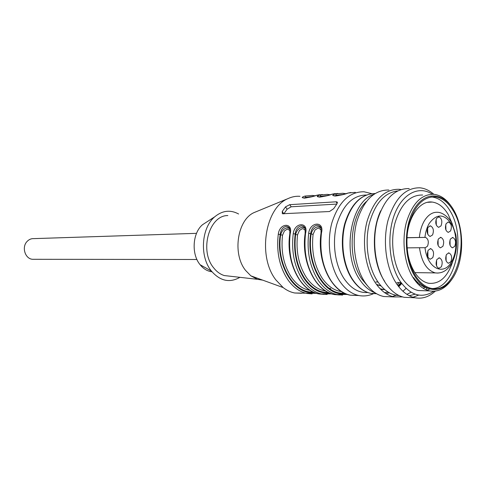 <?xml version="1.0" encoding="UTF-8"?>
<svg xmlns="http://www.w3.org/2000/svg" width="486" height="486" viewBox="0 0 486 486"><rect width="100%" height="100%" fill="white"/><g stroke="black" fill="none" stroke-linecap="round" stroke-linejoin="round"><path stroke-width="0.73" d="M438.032 273.077L435.407 272.913C426.927 270.489 421.611 262.1 419.461 247.732L425.347 247.696L427.51 246.183C429.017 241.937 428.354 239.009 425.523 237.387L406.995 237.666M419.461 247.732L407.098 247.866M446.506 254.433L448.943 252.914C451.688 254.536 452.32 257.477 450.85 261.747L448.384 263.284C445.65 261.638 445.024 258.692 446.506 254.433M436.932 259.415L439.453 257.859C442.236 259.512 442.88 262.483 441.373 266.784L438.822 268.345C436.045 266.68 435.413 263.704 436.932 259.415M428.209 250.193L430.748 248.65C433.615 250.32 434.284 253.328 432.74 257.689L430.165 259.245C427.309 257.556 426.653 254.543 428.209 250.193M438.457 238.869L440.887 237.375C443.724 239.015 444.386 241.998 442.88 246.329L440.425 247.848C437.594 246.189 436.938 243.194 438.457 238.869M428.014 227.351L430.462 225.862C433.403 227.527 434.101 230.558 432.552 234.963L430.074 236.469C427.145 234.787 426.459 231.743 428.014 227.351M436.586 218.305L438.943 216.853C441.853 218.493 442.546 221.501 441.027 225.887L438.639 227.357C435.742 225.698 435.055 222.679 436.586 218.305M446.245 223.469L448.56 222.017C451.391 223.633 452.065 226.61 450.583 230.935L448.238 232.399C445.413 230.765 444.751 227.788 446.245 223.469M450.461 238.99L452.818 237.508C455.576 239.118 456.226 242.064 454.762 246.341L452.387 247.836C449.629 246.208 448.991 243.255 450.461 238.99M446.099 255.314L446.124 260.885M436.58 260.138L436.58 266.049M427.874 250.861L427.923 257.064M438.056 239.726L438.147 245.576M427.631 228.141L427.783 234.337M436.331 225.146L436.149 219.247M445.777 224.508L445.923 230.066M450.012 240.005L450.097 245.418M427.34 254.652L427.328 253.279M427.164 231.931L427.127 230.577M299.965 196.308C295.919 196.01 291.952 196.769 288.058 198.58C265.004 207.686 257.386 256.511 275.908 279.954L283.15 287.566C286.813 290.409 290.664 292.22 294.716 292.997L301.593 293.271M289.929 230.662L287.973 229.234L287.013 229.277L284.432 230.905L282.524 235.224L278.29 234.137C279.65 222.716 293.289 222.163 290.197 233.796C288.143 251.936 291.466 267.525 300.172 280.562C305.597 288.034 311.884 292.499 319.035 293.957L324.022 294.37M329.611 293.094C320.274 293.823 312.03 289.346 304.874 279.669C296.411 266.923 293.18 251.693 295.178 233.973L293.228 233.711C294.559 222.09 308.683 221.525 305.554 233.359C303.507 251.821 306.836 267.683 315.56 280.951C320.997 288.544 327.291 293.088 334.447 294.571L339.489 294.978M321.149 229.993L318.846 228.189L317.82 228.238L315.074 229.921L313.081 234.398L308.695 233.268C309.989 221.446 324.624 220.857 321.471 232.903C319.423 251.699 322.765 267.847 331.495 281.345C336.938 289.079 343.244 293.696 350.4 295.196L358.085 295.36M350.849 192.492L348.195 193.015C341.397 195.949 326.78 196.927 335.413 193.92L342.788 193.276L345.704 193.689M334.909 193.622L332.272 194.145C325.444 197.037 311.326 197.978 319.922 195.014L327.297 194.37L330.03 194.74M322.437 194.522L316.89 195.232C310.038 198.081 296.399 198.993 304.953 196.077L312.316 195.433L314.867 195.761M336.045 201.811L289.741 204.679L285.513 206.878L282.245 211.489L282.348 213.749L329.49 211.525L333.688 208.676L336.968 203.804L337.041 201.939L336.045 201.811L337.163 203.531M256.213 211.702L254.488 212.412C237.533 219.204 232.041 253.613 245.527 270.356L250.843 275.829L257.452 279.316L262.713 280.143M289.784 233.96L290.197 233.796M314.302 292.548C294.23 295.421 275.355 264.615 280.203 234.398C280.859 229.744 282.895 227.071 286.309 226.373L288.089 226.883L289.699 229.173M328.329 292.511C319.575 292.694 311.866 288.247 305.202 279.177C296.946 266.747 293.738 251.876 295.585 234.568L295.178 233.973C295.84 229.246 297.93 226.525 301.46 225.814L303.379 226.379L305.038 228.809M305.123 233.535L305.554 233.359M321.009 233.092L321.471 232.903M345.449 293.653C325.201 297.25 305.773 265.174 310.682 233.541C311.35 228.724 313.506 225.954 317.145 225.231L319.174 225.826L320.936 228.444M334.411 195.98L336.658 195.196L335.413 193.92M318.834 197.055L321.137 196.271L319.922 195.014M316.89 195.232L319.496 194.722M303.78 198.1L306.125 197.31L304.953 196.077M283.818 213.889L287.117 209.223L291.175 206.787L336.755 204.077M227.849 215.559C209.217 215.225 199.211 250.6 213.548 267.701C216.628 271.662 220.207 274.28 224.283 275.556L230.4 276.248M312.978 291.958C293.696 293.453 276.2 263.904 280.61 234.975C281.728 230.82 283.958 228.432 287.293 227.806L289.091 228.28M288.149 226.913L289.535 228.639M305.263 230.328L303.143 228.718L302.146 228.766L299.485 230.425L297.535 234.823L295.585 234.568C296.709 230.34 298.999 227.91 302.444 227.272L304.345 227.77L303.404 226.379M344.21 293.082C324.703 295.306 306.611 264.487 311.095 234.143C312.225 229.842 314.576 227.363 318.136 226.713L320.73 227.74M238.602 213.992C230.346 209.551 222.375 210.493 214.703 216.823C201.326 227.867 199.448 256.426 211.252 270.854L211.428 271.085C220.17 281.078 229.665 283.162 239.902 277.33M207.115 221.738L202.547 224.696C192.578 232.934 191.192 253.862 199.965 264.548L200.098 264.718C203.488 268.91 207.449 271.267 211.987 271.783M196.526 233.341L33.984 238.62C31.268 238.456 28.923 239.446 26.949 241.603C21.524 247.265 25.157 258.807 32.471 259.287L34.312 259.287M378.126 282.172L376.194 281.837M432.437 288.55C455.327 288.186 466.481 237.235 450.243 211.191C445.291 202.741 439.259 198.021 432.145 197.037L431.009 196.952M413.525 277.555C417.389 282.967 421.745 286.412 426.593 287.888M407.074 247.587C407.924 257.185 410.409 265.356 414.534 272.099C418.574 278.417 423.27 282.141 428.622 283.271C439.575 284.359 447.624 277.056 452.77 261.353M452.326 223.961L448.256 214.587C443.864 207.133 438.53 202.96 432.261 202.067C419.91 200.159 407.754 217.096 406.934 238.687M453.402 211.046C448.45 202.565 442.418 197.832 435.31 196.842C423.367 196.544 414.625 205.535 409.078 223.821C404.613 241.153 407.347 262.811 415.548 275.86C420.062 282.901 425.286 287.062 431.234 288.35C456.062 294.771 471.122 239.306 453.402 211.046M453.845 210.292C443.821 192.347 425.402 190.676 414.509 208.53C403.453 226.112 403.702 258.947 415.068 276.686C426.258 294.68 444.672 293.192 454.398 275.325C464.282 257.695 464.033 228.019 453.845 210.292M452.332 278.66C445.984 288.253 438.421 292.329 429.654 290.901C423.397 289.535 417.893 285.154 413.143 277.767C404.461 264.02 401.551 241.141 406.266 222.837C412.122 203.531 421.356 194.017 433.968 194.309C440.516 195.147 446.257 199.114 451.202 206.216M422.68 195.026C410.038 194.746 400.786 204.156 394.924 223.25C390.197 241.348 393.107 263.953 401.8 277.549C406.557 284.851 412.067 289.182 418.337 290.537L424.26 290.725M426.969 290.124L429.642 289.091M432.321 194.212C419.175 185.379 402.7 193.294 394.705 213.895C386.631 234.392 388.952 263.989 399.85 280.835C410.293 295.512 421.623 298.981 433.84 291.248M435.322 291.12C429.065 296.94 422.255 299.145 414.904 297.748C407.784 296.162 401.503 291.236 396.06 282.967C385.993 267.391 382.567 241.348 387.992 220.474C394.741 198.464 405.385 187.578 419.928 187.809C424.861 188.325 429.49 190.488 433.816 194.291M409.248 188.568C394.681 188.349 384.019 199.126 377.264 220.893C371.826 241.536 375.253 267.294 385.325 282.7C390.774 290.877 397.062 295.755 404.194 297.323L411.065 297.596M412.997 297.25L418.695 295.093M425.809 289.65L427.182 288.168M380.763 210.736C370.873 231.081 372.695 263.685 384.633 281.309M409.315 295.743L415.111 294.17M423.428 288.411L424.618 287.177M397.493 190.943C384.08 192.79 374.603 203.932 369.068 224.38C364.634 243.735 368.115 266.972 377.428 281.139C382.707 289.006 388.812 293.696 395.738 295.19L399.128 295.597M406.879 294.328L411.095 292.274M419.078 285.094L419.74 284.249M402.554 296.91L394.006 296.922C386.868 295.367 380.574 290.537 375.125 282.445C365.041 267.197 361.627 241.724 367.064 221.294C373.831 199.758 384.505 189.084 399.091 189.285L400.877 189.528M388.849 190.014C374.244 189.826 363.564 200.39 356.791 221.701C351.348 241.907 354.762 267.1 364.846 282.184C370.296 290.197 376.595 294.972 383.74 296.515L390.629 296.788M392.33 296.503L396.418 295.221M402.93 291.26L406.017 288.405M380.186 288.805L384.876 289.699M397.864 285.586L401.144 282.755M380.763 289.389L384.809 289.644M397.117 284.541L399.285 282.548M376.456 284.365L380.957 285.829M381.036 285.914L376.717 284.717M419.375 237.405C420.019 230.905 421.702 225.352 424.424 220.753C428.281 214.618 432.838 211.805 438.093 212.321C443.991 212.704 450.309 219.55 452.041 223.402L455.819 234.714C457.46 245.035 456.233 254.336 452.132 262.61M425.256 237.368L406.989 237.751M424.928 237.362C425.542 231.919 426.987 227.254 429.266 223.378C436.768 213.39 444.174 213.597 451.47 223.997C457.356 234.076 457.508 251.323 451.792 261.346C444.046 276.522 427.139 268.6 425.013 247.696M319.138 225.802C320.389 227.412 321.143 225.37 321.027 232.976C316.708 261.766 331.586 292.372 350.4 295.196L358.862 295.531C351.7 294.018 345.4 289.364 339.951 281.558C329.873 266.863 326.471 242.356 331.926 222.679C338.699 201.927 349.398 191.624 364.02 191.77L371.668 193.641M367.756 292.505C358.917 293.082 351.117 288.593 344.349 279.043C335.061 265.392 331.865 242.775 336.768 224.459C342.867 205.128 352.672 195.311 366.183 195.014M278.29 234.137C276.236 252.027 279.547 267.403 288.234 280.264C293.653 287.633 299.935 292.043 307.079 293.483L312.109 293.89M293.228 233.711C291.175 251.912 294.498 267.555 303.203 280.641C308.634 288.131 314.928 292.615 322.078 294.079L327.09 294.492M308.695 233.268C306.642 251.797 309.977 267.713 318.701 281.03C324.138 288.654 330.437 293.21 337.594 294.692L342.581 295.105M355.339 192.353L348.195 193.015M337.873 193.428L332.272 194.145M337.035 195.773L336.658 195.196L342.837 194.497M321.495 196.824L321.137 196.271L327.078 195.572M311.842 196.611L306.125 197.31L306.478 197.838M282.245 211.489L283.86 213.834M285.513 206.878L287.117 209.223M289.741 204.679L291.175 206.787M337.047 195.797L339.313 195.36M322.109 196.727L323.147 196.526M282.524 235.224C280.732 251.766 283.836 265.982 291.837 277.87C296.922 284.826 302.821 288.97 309.539 290.312L310.007 290.324M325.401 290.877L324.605 290.847C317.88 289.492 311.969 285.276 306.873 278.205C298.86 266.115 295.743 251.651 297.535 234.823M313.081 234.398C311.295 251.529 314.412 266.249 322.443 278.557C327.546 285.75 333.463 290.033 340.194 291.406L341.336 291.448M367.623 285.944L361.815 279.031C347.095 258.352 349.622 216.689 366.304 201.581M401.412 283.125L398.386 286.278M388.101 292.056L384.566 292.621M375.119 292.833C369.421 290.768 364.385 286.509 360.011 280.058C341.543 254.682 350.382 201.532 373.588 194.461M352.897 279.893C343.438 265.891 340.17 242.672 345.139 223.858C351.311 203.999 361.262 193.884 374.992 193.525C361.001 193.926 350.904 204.035 344.695 223.852C339.684 242.617 342.94 265.769 352.502 279.796C357.787 287.402 363.935 291.934 370.94 293.386C364.105 291.94 358.091 287.445 352.897 279.893M376.553 293.72L370.94 293.386L376.316 293.58M375.951 281.971L376.96 281.995M451.634 263.497C447.393 270.544 441.987 273.679 435.407 272.913L414.868 272.622M425.523 237.387L406.989 237.775M448.943 252.914L448.341 252.914M439.453 257.859L438.822 257.866M430.748 248.65L430.092 248.656M440.887 237.375L440.261 237.387M430.462 225.862L429.812 225.887M438.943 216.853L438.317 216.878M448.56 222.017L447.958 222.041M452.818 237.508L452.229 237.52M358.862 295.531C363.844 296.454 368.68 295.846 373.363 293.72M294.716 292.997L316.544 293.344M288.089 226.883C289.37 228.542 289.935 226.415 289.802 233.857C285.482 261.65 300.281 291.199 319.035 293.957L331.756 293.878M303.337 226.355C304.619 228.007 305.263 225.887 305.135 233.426C300.822 261.705 315.663 291.776 334.447 294.571L347.496 294.431M254.488 212.412L288.058 198.58M348.031 193.045C345.868 193.847 335.231 196.393 335.024 195.98M332.114 194.169C329.915 194.965 319.502 197.462 319.405 197.049M333.718 195.773L332.953 195.506M316.738 195.257C314.557 196.034 304.151 198.519 304.309 198.081M318.67 196.787L317.358 196.362M337.041 201.945L337.491 202.638M250.843 275.829L283.15 287.566M320.146 227.248L319.199 225.832M224.283 275.556L257.452 279.316M289.535 228.742L289.085 228.305M304.856 228.299L304.339 227.794M320.724 227.849L320.134 227.266M327.576 287.894L330.735 288.538M200.098 264.718L211.428 271.085M202.547 224.696L214.703 216.823M32.471 259.287L196.933 259.494M432.145 197.037L435.31 196.842M418.337 290.537L429.654 290.901M404.194 297.323L414.904 297.748M395.738 295.19L398.514 295.3M383.74 296.515L394.006 296.922M380.696 289.328L382.379 289.383M380.234 285.78L380.811 285.798M386.103 293.659L389.316 292.772M398.757 286.746L401.715 283.532M427.419 202.334L432.261 202.067M396.91 282.488L401.029 282.591M417.024 282.986L418.282 283.016"/></g></svg>
